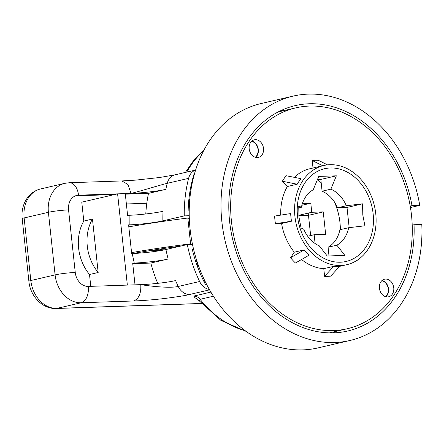 <?xml version="1.0" encoding="UTF-8"?>
<svg xmlns="http://www.w3.org/2000/svg" width="444" height="444" viewBox="0 0 444 444"><rect width="100%" height="100%" fill="white"/><g stroke="black" fill="none" stroke-linecap="round" stroke-linejoin="round"><path stroke-width="0.67" d="M412.204 225.164L414.036 224.742A115.712 91.27 -103.1 0 1 347.635 331.03A115.712 91.27 -103.1 0 1 286.141 319.081A115.712 91.27 -103.1 0 1 228.921 200.327A115.712 91.27 -103.1 0 1 295.31 105.594A115.712 91.27 -103.1 0 1 356.804 117.543A115.712 91.27 -103.1 0 1 411.993 205.633L410.212 206.049M332.872 332.883A115.712 91.27 76.9 0 0 335.975 331.357M349.839 340.52L318.054 347.896A125.458 98.957 -103.1 0 1 251.382 334.943A125.458 98.957 -103.1 0 1 189.344 206.194A125.458 98.957 -103.1 0 1 261.327 103.48L293.107 96.104A125.458 98.957 76.9 0 0 221.129 198.812A125.458 98.957 76.9 0 0 283.167 327.567A125.458 98.957 76.9 0 0 349.839 340.52A125.458 98.957 76.9 0 0 421.8 224.475L414.036 224.742M411.993 205.633L419.758 205.367A125.458 98.957 76.9 0 0 359.779 109.058A125.458 98.957 76.9 0 0 293.107 96.104M381.807 280.725A8.686 6.849 -103.1 0 1 384.043 281.646A8.686 6.849 -103.1 0 1 388.3 289.077A8.686 6.849 -103.1 0 1 385.497 296.642M251.565 141.342A8.686 6.849 -103.1 0 1 253.802 142.263A8.686 6.849 -103.1 0 1 258.058 149.7A8.686 6.849 -103.1 0 1 255.261 157.265M284.698 110.439A115.712 91.27 76.9 0 0 281.241 110.434M419.758 205.367L410.461 207.526M340.354 229.637A54.529 43.007 76.9 0 0 334.393 201.876M321.19 182.8A54.529 43.007 76.9 0 0 317.477 179.543M302.414 203.496L310.794 203.208L311.766 212.282L323.254 211.893L325.657 234.343L314.163 234.737L315.101 243.528M323.254 211.893L308.808 215.246M298.818 215.29L311.766 212.282M308.475 215.257L298.84 215.584M301.87 205.278L310.794 203.208M307.692 236.236L314.163 234.737M192.48 179.515L193.029 179.387M192.485 244.372L187.313 244.55L165.934 249.511C158.436 251.298 142.324 253.213 132.223 253.524L131.668 253.541L128.605 224.88L129.165 224.864C139.211 224.559 155.333 222.649 162.87 220.851A125.458 98.957 76.9 0 1 163.042 211.255C155.478 213.059 139.255 214.968 129.137 215.273L127.583 215.329L125.264 193.595L117.599 193.856L127.35 285.092L88.278 286.424A14.474 11.416 -103.1 0 1 75.252 272.483L68.565 209.912A14.474 11.416 -103.1 0 1 76.784 195.416A14.474 11.416 -103.1 0 1 78.527 195.188L117.599 193.856L81.774 202.17L83.794 221.068A41.015 32.351 76.9 0 0 89.505 274.509L90.77 286.341M189.782 199.523A50.716 40.004 76.9 0 0 188.789 200.277M190.398 188.872L191.131 188.85M206.849 284.87L205.677 284.909A120.635 95.155 -103.1 0 1 192.224 249.173L193.545 249.128M189.216 210.922L188.139 210.961A120.635 95.155 -103.1 0 1 193.889 174.57L194.278 174.559M195.61 170.085A14.474 11.416 76.9 0 0 188.6 178.366A125.458 98.957 76.9 0 0 184.254 215.889L189.238 215.717M187.313 244.55A125.458 98.957 76.9 0 0 199.622 281.502A14.474 11.416 76.9 0 0 209.329 289.438M192.063 181.152L192.629 181.135M89.505 274.509L98.174 272.494L92.463 219.059L83.794 221.068M98.174 272.494A41.015 32.351 -103.1 0 1 92.463 219.059M126.368 203.968L146.809 203.269M188.644 201.842L189.599 201.809M205.472 282.156L204.379 282.412M205.195 281.601L204.096 281.857M199.622 281.502L178.238 286.463A125.458 98.957 76.9 0 1 175.574 280.586C167.699 282.445 150.993 284.321 140.787 284.632L135.015 284.826L132.689 263.092L134.243 263.042C144.317 262.737 160.539 260.833 168.148 259.024L150.816 263.048L132.75 263.664M157.703 283.344A125.458 98.957 -103.1 0 1 150.816 263.048M145.782 213.98A125.458 98.957 -103.1 0 1 148.49 193.373L125.325 194.161M114.713 194.528L75.635 195.859A14.474 11.416 76.9 0 0 75.369 195.871M132.75 263.675L150.816 263.059M195.715 261.527L197.031 261.466M195.388 298.085L193.834 296.059L210.872 292.102M189.594 294.489C185.742 295.515 177.4 296.847 164.558 298.49C151.981 300 139.172 300.827 133.65 300.971C138.828 298.901 141.203 293.456 140.787 284.632C151.682 286.43 170.096 288.317 178.238 286.463A14.474 11.416 76.9 0 0 189.594 294.489L209.562 289.854M162.87 220.851L184.254 215.889M125.264 193.595L131.036 193.395C141.231 193.084 157.892 191.22 165.823 189.349L148.49 193.373M196.958 261.483L197.513 266.678M75.635 195.859L78.527 195.188A14.474 8.791 88 0 0 69.364 182.734L121.878 180.941L127.894 184.471L131.036 193.395C141.475 190.942 159.085 185.27 167.216 183.328A125.458 98.957 76.9 0 0 165.823 189.349M213.414 296.226L200.1 299.317L199.251 300.827C196.176 298.312 194.611 297.319 194.555 297.852M310.645 235.553L308.241 213.103M148.918 250.799L161.777 250.361M164.53 249.822A16.889 1.587 -6.1 0 1 160.811 249.522L159.524 249.128M133.156 253.485A154.412 14.53 -6.1 0 1 180.797 246.065M131.568 252.625A164.064 15.44 -6.1 0 1 190.576 243.828L192.369 244.378M190.576 243.828L187.818 218.032A164.064 15.44 173.9 0 0 128.816 226.834M187.818 218.032L189.322 218.492M375.757 213.714A50.905 40.154 -103.1 0 1 346.847 264.68A50.905 40.154 -103.1 0 1 294.927 216.472A50.905 40.154 -103.1 0 1 323.831 165.501A50.905 40.154 -103.1 0 1 375.757 213.714M290.97 217.388A50.905 40.154 76.9 0 0 291.497 221.206L281.579 223.51L275.435 223.721A58.63 46.243 -103.1 0 1 274.62 216.078L290.676 213.564A50.905 40.154 76.9 0 0 290.97 217.388M294.317 252.186L304.229 249.889A50.905 40.154 76.9 0 0 309.141 255.145L295.465 263.009A58.63 46.243 -103.1 0 1 290.554 257.753L294.317 252.186A50.905 40.154 -103.1 0 1 281.579 223.51M323.776 268.664L333.688 266.367A50.905 40.154 76.9 0 0 339.821 266.156L330.725 276.118A58.63 46.243 -103.1 0 1 324.597 276.329L323.776 268.664A50.905 40.154 -103.1 0 1 301.576 259.496M249.189 148.868A9.024 7.115 -103.1 0 1 254.312 139.832A9.024 7.115 -103.1 0 1 263.514 148.379A9.024 7.115 -103.1 0 1 258.391 157.415A9.024 7.115 -103.1 0 1 249.189 148.868M255.644 157.376A9.024 7.115 76.9 0 0 258.314 149.584A9.024 7.115 76.9 0 0 251.859 141.075M379.426 288.245A9.024 7.115 -103.1 0 1 384.554 279.209A9.024 7.115 -103.1 0 1 393.756 287.756A9.024 7.115 -103.1 0 1 388.633 296.792A9.024 7.115 -103.1 0 1 379.426 288.245M385.88 296.753A9.024 7.115 76.9 0 0 388.556 288.966A9.024 7.115 76.9 0 0 382.101 280.458M231.446 221.384A113.398 89.444 76.9 0 0 347.108 328.771A113.398 89.444 76.9 0 0 411.499 215.24A113.398 89.444 76.9 0 0 295.832 107.853A113.398 89.444 76.9 0 0 231.446 221.384M362.543 203.835L346.337 205.733A30.397 23.976 76.9 0 0 330.858 189.166L336.363 175.824L318.742 176.423L313.236 189.766A30.397 23.976 76.9 0 0 301.398 207.265L298.718 206.016L298.995 217.21L301.071 227.988L303.746 229.237A30.397 23.976 76.9 0 0 319.225 245.798L327.245 256.005L344.866 255.4L336.846 245.199A30.397 23.976 76.9 0 0 348.684 227.705L364.89 225.813L362.815 215.035L362.543 203.835L347.008 207.442L349.167 227.644M297.547 216.383A47.602 37.546 -103.1 0 1 330.303 167.971A47.602 37.546 -103.1 0 1 373.132 213.803A47.602 37.546 -103.1 0 1 340.376 262.215A47.602 37.546 -103.1 0 1 297.547 216.383M294.355 177.35A50.905 40.154 -103.1 0 1 309.962 168.72L323.831 165.501M313.02 168.015L312.221 160.506A58.63 46.243 -103.1 0 1 318.348 160.295L327.517 164.874M357.448 260.09A58.63 46.243 -103.1 0 1 356.81 260.917L356.565 260.65M280.736 215.118A50.905 40.154 -103.1 0 1 287.301 186.53L282.378 181.257A58.63 46.243 -103.1 0 1 286.136 175.707L300.971 178.677A50.905 40.154 76.9 0 0 297.214 184.227L287.301 186.53M312.221 160.506L322.949 165.867M282.378 181.257L297.214 184.227M275.435 223.721L291.497 221.206M304.229 249.889L290.554 257.753M333.688 266.367L324.597 276.329M357.287 260.19L356.81 260.917M317.438 179.543L320.829 179.426L322.089 191.203A30.397 23.976 -103.1 0 1 337.568 207.764L347.008 207.442M348.684 227.705L339.915 229.737A30.397 23.976 -103.1 0 1 328.077 247.236L329.015 256.022M330.858 189.166L322.089 191.203M320.829 179.426L336.363 175.824M298.646 207.903L301.398 207.265M328.077 247.236L336.846 245.199M337.568 207.764L346.337 205.733M203.546 150.91A100.366 79.165 76.9 0 0 186.774 172.1M193.834 296.059C196.381 296.131 198.474 297.214 200.1 299.317A100.366 79.165 76.9 0 0 245.288 330.769M133.65 300.971L81.141 302.764L56.871 308.397L201.498 303.463M165.934 249.511A125.458 98.957 76.9 0 0 168.148 259.024M188.6 178.366L167.216 183.328A14.474 11.416 76.9 0 1 175.036 174.819L195.621 170.041M129.137 215.273L129.165 224.864M135.015 284.826L127.35 285.092M132.223 253.524L134.243 263.042M40.576 188.961A28.954 22.838 76.9 0 0 24.137 217.949L48.402 212.315A28.954 22.838 -103.1 0 1 64.841 183.328L40.576 188.961C27.378 192.169 20.635 205.888 22.2 218.714A9.651 0.91 -6.1 0 1 24.137 217.949L30.819 280.525A28.954 22.838 76.9 0 0 56.871 308.397A9.651 5.861 88 0 1 56.177 308.491L201.559 303.53M88.278 286.424A14.474 8.791 88 0 1 81.141 302.764A28.954 22.838 -103.1 0 1 55.089 274.892L30.819 280.525A9.651 0.91 173.9 0 0 28.888 281.285C30.159 295.948 42.396 309.179 56.177 308.491M75.252 272.483A14.474 1.36 173.9 0 0 55.089 274.892L48.402 212.315A14.474 1.36 173.9 0 1 68.565 209.912M160.811 249.522L160.745 248.94M121.878 180.941L135.62 180.125L159.54 177.522L175.036 174.819M185.381 172.422L193.817 160.179L204.04 149.967M246.148 331.396L220.907 320.385L199.251 300.827M69.364 182.734L64.841 183.328M28.888 281.285L22.2 218.714M339.638 266.356L346.847 264.68M329.409 332.878L347.108 328.771M278.133 111.96L295.832 107.853"/></g></svg>
